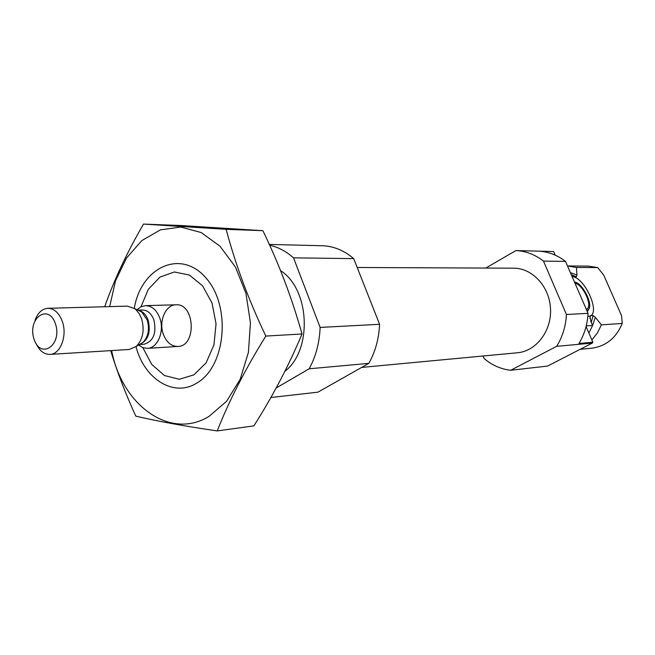 <?xml version="1.0" encoding="UTF-8"?>
<svg xmlns="http://www.w3.org/2000/svg" width="655" height="655" viewBox="0 0 655 655"><rect width="100%" height="100%" fill="white"/><g stroke="black" fill="none" stroke-linecap="round" stroke-linejoin="round"><path stroke-width="0.98" d="M586.233 325.895L592.587 325.461L591.015 321.834L589.868 316.25L590.72 315.694L593.119 315.563L595.338 317.323L601.413 324.855L622.25 323.439L621.505 315.546L603.754 275.182L597.72 267.592L576.441 267.469L576.949 275.034L576.302 276.86L572.028 276.426M587.903 316.324L589.942 316.07M485.813 268.059L515.927 250.562C525.883 251.061 535.069 254.574 543.486 261.108L565.511 261.394C557.503 255.237 548.775 251.831 539.319 251.176L553.631 251.528L555.194 255.147M565.511 261.394L588.043 313.352C587.453 324.413 584.424 334.451 578.963 343.474L592.832 342.229L592.292 343.089L547.523 366.079L510.712 370.263C500.87 369.15 491.987 365.228 484.086 358.49L483.062 356.001M586.069 326.567L592.832 342.229M590.72 315.694C599.456 311.42 585.881 280.348 573.87 276.877M515.927 250.562L553.631 251.528M543.486 261.108L566.419 314.482L588.043 313.352M566.419 314.482C565.797 326.255 562.539 336.866 556.644 346.331L592.292 343.089M592.587 325.461L588.894 333.108M601.413 324.855L597.376 333.018L591.842 339.937M597.72 267.592L588.141 266.11L567.484 265.955L576.441 267.469M622.25 323.439C616.134 338.005 605.99 346.249 591.817 348.182L580.183 349.311M357.204 267.494L513.643 268.182C532.425 268.067 549.66 286.718 550.527 308.906C551.641 331.086 536.15 351.203 517.425 352.767L361.65 367.422M556.644 346.331L510.712 370.263M141.005 306.761L148.325 289.297L159.992 277.073L174.361 271.989L189.336 275.01L202.608 285.867L212.032 303.011L216.044 323.775L213.956 344.833L206.145 362.788L193.929 374.848L179.298 379.27L164.52 375.561L151.78 364.483L142.831 347.625M163.357 334.353C158.428 321.499 165.568 304.608 176.023 304.796C194.944 303.167 196.885 346.38 177.89 346.454C171.356 346.397 166.517 342.368 163.357 334.353M280.561 270.613C310.003 289.24 312.64 350.269 284.909 371.287M269.303 244.421L323.062 245.764C334.083 246.329 344.301 250.619 353.708 258.627L293.522 257.841L320.131 327.418C319.501 342.761 315.841 356.549 309.16 368.79L276.181 387.981M353.708 258.627L379.572 324.299L320.131 327.418M379.572 324.299C378.934 338.774 375.348 351.8 368.806 363.369L309.16 368.79M368.806 363.369L317.929 392.165L270.875 397.511M269.672 245.24C278.219 247.131 286.169 251.332 293.522 257.841M575.049 283.394C583.007 284.098 593.324 306.876 586.626 309.054L586.233 309.193M574.451 282.027C582.254 282.575 593.389 304.133 588.575 309.414L586.839 310.576M109.68 306.606L115.575 280.635L126.53 258.029L141.807 240.606L160.328 229.905L180.682 227.039L201.183 232.541L220.031 246.223L235.464 267.084L245.952 293.375L250.431 322.694L248.433 352.267L240.197 379.294L226.573 401.31L208.937 416.441C169.907 440.496 121.904 405.011 111.645 350.564M134.267 308.325C141.095 267.502 180.346 248.695 205.474 277.417C231.321 305.263 226.212 366.21 197.016 382.938C173.935 397.814 144.395 379.196 135.986 346.659M110.679 350.63C117.327 372.318 125.711 394.163 135.831 416.154C157.83 421.321 184.956 426.241 217.214 430.916C229.168 400.639 245.371 369.019 265.824 336.072C248.753 300.268 235.522 264.685 226.147 229.324L143.511 224.084C127.095 252.306 114.15 279.857 104.685 306.745M265.824 336.072L302.012 333.976C288.994 365.179 272.955 395.808 253.886 425.889L217.214 430.916M226.147 229.324L262.901 230.691C279.022 263.981 292.056 298.418 302.012 333.976M143.511 224.084L181.075 225.541L262.901 230.691M137.026 309.733L141.022 306.745L145.533 305.631C151.854 305.836 156.594 309.938 159.746 317.921C164.773 331.037 157.716 348.255 147.441 348.345L142.855 347.633L138.598 345.013M55.47 323.865C62.553 344.98 40.667 360.07 34.035 339.102C27.06 318.518 48.478 302.823 55.47 323.865M35.051 320.287C37.81 312.779 42.092 308.783 47.897 308.3C54.316 308.538 59.138 312.975 62.364 321.605C67.514 335.778 60.383 354.347 49.96 354.404C44.131 354.437 39.513 350.843 36.099 343.605M47.897 308.3L127.291 306.131L134.643 308.595L135.88 309.602L139.147 313.557L141.562 318.608C144.755 330.005 143.011 339.257 136.33 346.364L129.232 349.475L49.96 354.404M590.409 315.825L589.893 318.281M572.388 276.23L573.493 276.828M593.119 315.563L591.268 322.416M571.209 274.543L576.302 276.86M595.338 317.323L592.407 325.936M570.358 272.578L576.949 275.034M138.008 310.216L141.627 311.952L147.219 320.033C149.807 329.203 148.39 336.662 142.986 342.393L139.54 344.448M138.213 310.265C142.659 311.125 145.967 314.4 148.136 320.099C150.977 332.372 148.177 340.469 139.744 344.374M137.869 310.142L142.471 310.003C147.555 310.159 151.354 313.45 153.884 319.877C156.725 333.239 153.426 341.37 144.002 344.26L139.409 344.53M588.575 309.414L587.322 311.706M147.441 348.345L177.89 346.454M145.533 305.631L176.023 304.796M138.213 310.306L134.643 308.595M139.736 344.334L136.33 346.364"/></g></svg>
